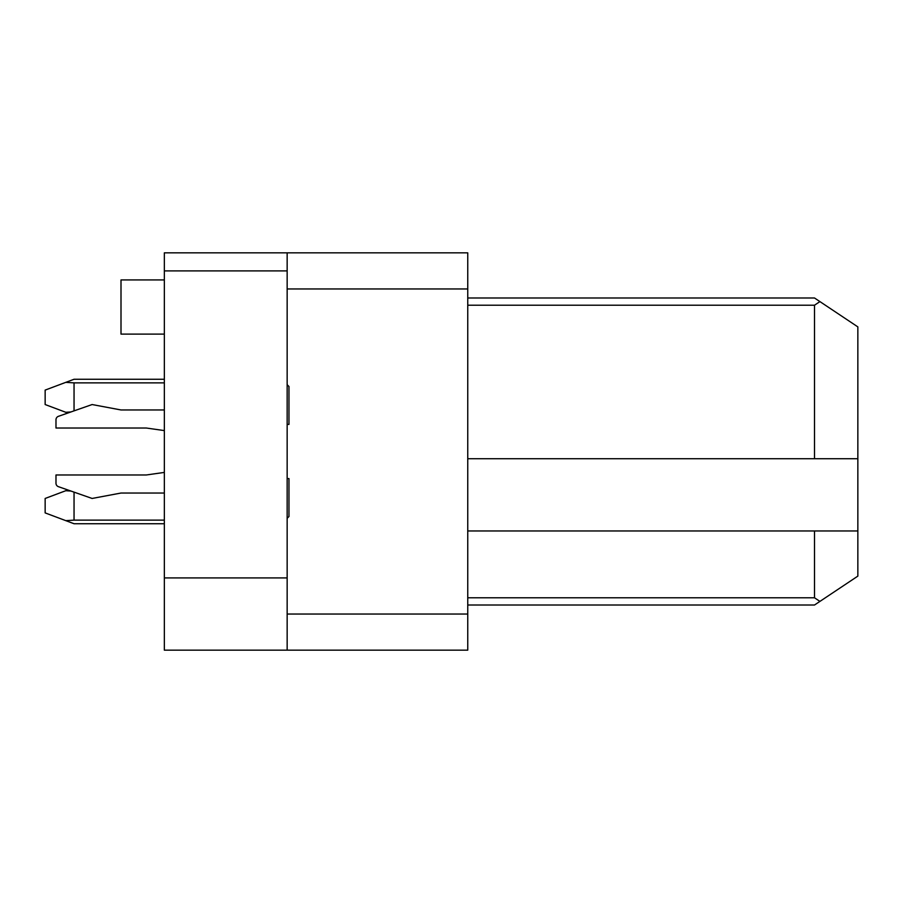 <?xml version="1.0" encoding="UTF-8"?>
<svg xmlns="http://www.w3.org/2000/svg" width="903" height="903" viewBox="0 0 903 903"><rect width="100%" height="100%" fill="white"/><g stroke="black" fill="none" stroke-linecap="round" stroke-linejoin="round"><path stroke-width="1.35" d="M467.754 530.964L814.506 530.964L814.506 597.786L819.924 601.398L857.85 576.114L857.85 458.724L467.754 458.724M467.754 288.96L467.754 252.84L287.154 252.84L287.154 650.16L467.754 650.16L467.754 288.96L287.154 288.96M287.154 270.9L164.346 270.9L164.346 577.92L287.154 577.92M467.754 297.99L814.506 297.99L819.924 301.602L814.506 305.214L814.506 458.724M467.754 305.214L814.506 305.214M287.154 650.16L164.346 650.16L164.346 577.92M287.154 252.84L164.346 252.84L164.346 270.9M467.754 605.01L814.506 605.01L819.924 601.398M857.85 530.964L814.506 530.964M164.346 279.93L121.002 279.93L121.002 334.11L164.346 334.11M814.506 597.786L467.754 597.786M857.85 458.724L857.85 326.886L819.924 301.602M164.346 382.872L74.046 382.872L74.046 410.865M164.346 379.26L74.046 379.26L45.15 390.096L45.15 404.544L65.795 412.287L70.908 411.96M65.795 412.287L67.815 413.043M65.795 382.353L74.046 382.872M74.046 492.135L74.046 520.128L65.795 520.647L74.046 523.74L164.346 523.74M74.046 520.128L164.346 520.128M65.795 520.647L45.15 512.904L45.15 498.456L65.795 490.713L70.908 491.04M65.795 490.713L67.815 489.957M164.346 430.584L146.286 428.022L55.986 428.022L55.986 419.748A3.612 3.612 0 0 1 58.402 416.339L92.106 404.544L121.002 409.962L164.346 409.962M164.346 472.416L146.286 474.978L55.986 474.978L55.986 483.252A3.612 3.612 0 0 0 58.402 486.661L92.106 498.456L121.002 493.038L164.346 493.038M55.986 474.978L55.986 483.252M55.986 428.022L55.986 419.748M287.154 384.678L288.96 386.484L288.96 424.41L287.154 424.41M287.154 518.322L288.96 516.516L288.96 478.59L287.154 478.59M287.154 614.04L467.754 614.04"/></g></svg>
